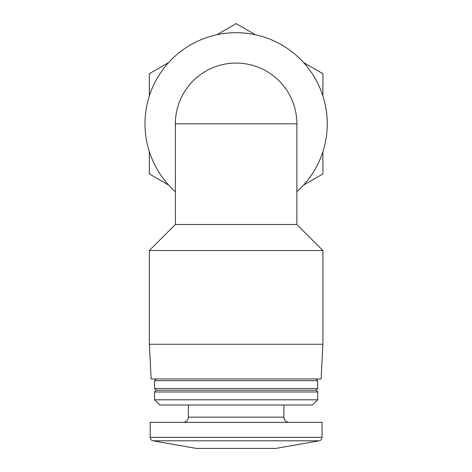 <?xml version="1.0" encoding="UTF-8"?>
<svg xmlns="http://www.w3.org/2000/svg" width="472" height="472" viewBox="0 0 472 472"><rect width="100%" height="100%" fill="white"/><g stroke="black" fill="none" stroke-linecap="round" stroke-linejoin="round"><path stroke-width="0.71" d="M322.907 96.028L322.907 73.709L303.579 62.546M255.452 34.763L236.124 23.6L216.79 34.763M168.663 62.546L149.335 73.709L149.335 96.028M303.579 185.083L322.907 173.92L322.907 151.6M149.335 151.6L149.335 173.92L168.663 185.083M175.372 123.811L175.372 191.738A91.125 91.125 0 0 1 236.124 32.686A91.125 91.125 0 0 1 296.876 191.738L296.876 123.811L175.372 123.811A60.752 60.752 0 0 1 236.124 63.065A60.752 60.752 0 0 1 296.876 123.811M149.335 250.526L175.372 224.489L296.876 224.489L322.907 250.526L149.335 250.526L149.335 344.253L322.907 344.253L322.907 250.526M153.07 440.795L319.172 440.795L276.043 448.4L196.199 448.4L153.07 440.795C151.288 440.346 150.332 439.208 150.202 437.379L150.202 422.363L322.04 422.363L322.04 437.379L150.202 437.379M188.387 405.005L188.387 417.154C188.08 420.322 186.346 422.056 183.183 422.363M154.545 399.802L159.748 405.005L312.493 405.005L317.703 399.802L317.703 391.99L154.545 391.99L154.545 399.802L317.703 399.802M154.545 391.99L156.279 390.25L315.969 390.25L317.703 391.99M154.545 388.515L317.703 388.515L317.703 380.703L154.545 380.703L154.545 388.515L156.279 390.25M156.279 378.969L154.545 380.703M149.335 344.253L151.152 378.969L321.09 378.969L322.907 344.253M188.387 417.154L283.855 417.154C284.138 420.292 285.873 422.027 289.065 422.363M296.876 224.489L296.876 191.738M175.372 224.489L175.372 191.738M319.172 440.795C320.954 440.346 321.91 439.208 322.04 437.379M283.855 417.154L283.855 405.005M315.969 390.25L317.703 388.515M315.969 378.969L317.703 380.703"/></g></svg>
